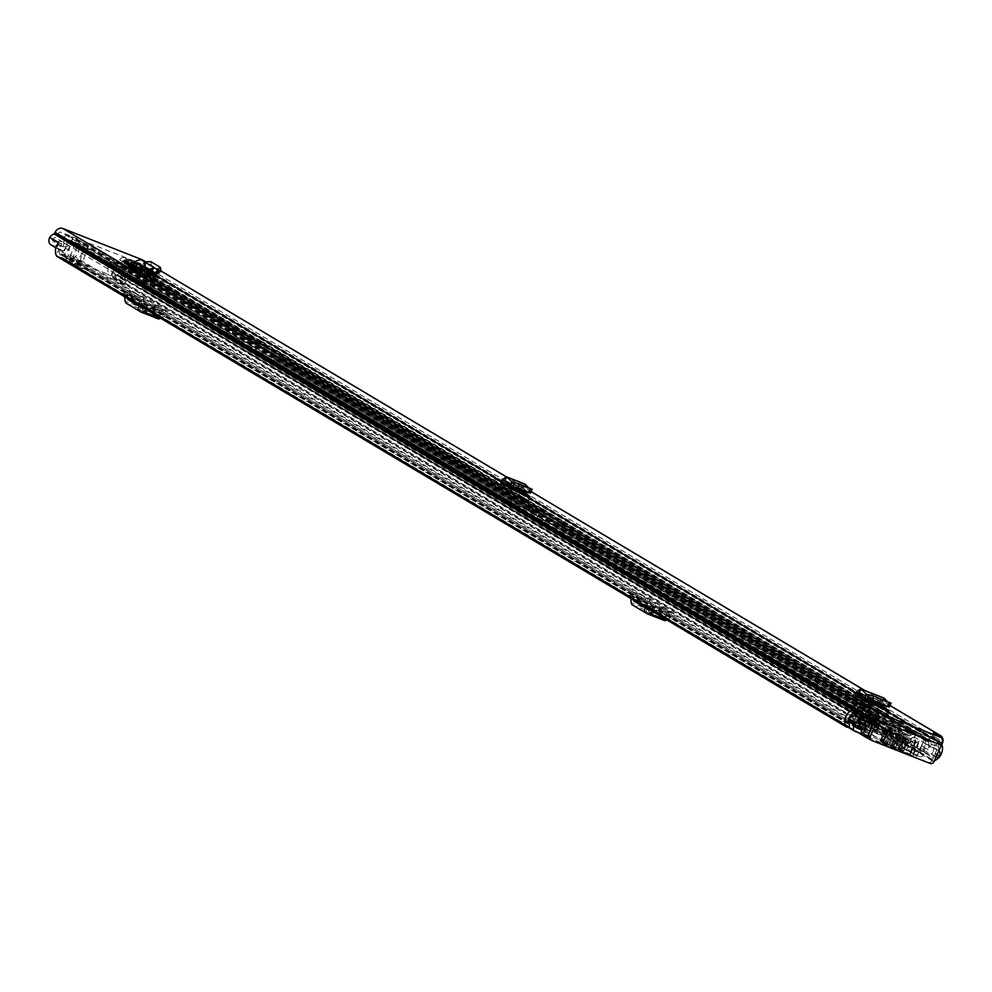 <?xml version="1.0" encoding="UTF-8"?>
<svg xmlns="http://www.w3.org/2000/svg" width="992" height="992" viewBox="0 0 992 992"><rect width="100%" height="100%" fill="white"/><g stroke="black" fill="none" stroke-linecap="round" stroke-linejoin="round"><path stroke-width="0.74" stroke-dasharray="4.96 3.72" d="M495.442 483.104L501.084 485.906L495.442 483.104M501.592 481.393L502.758 482.162L501.382 481.79M878.428 704.258L855.03 695.057M133.759 262.756L139.302 265.521L133.498 263.215M144.497 261.863L142.092 265.534L138.471 263.054L136.053 265.769L132.779 264.48M158.298 277.177L157.083 280.835L147.114 274.883L148.304 271.969L135.619 266.612L149.37 274.251A4.117 3.484 -59.2 0 1 144.658 276.297L131.105 268.224A4.117 3.484 120.8 0 0 135.817 266.178L150.524 272.205M140.281 269.675L131.589 264.492L123.839 261.454M855.972 693.259L861.651 696.074L855.736 693.706M519.535 490.346L500.762 482.955M854.335 697.016L859.965 699.819L854.335 697.016M162.564 284.692L168.206 287.494L162.564 284.692M131.986 266.464L137.628 269.266L131.986 266.464M529.79 496.818L528.451 500.402L517.849 494.09A4.117 2.17 -68.5 0 0 518.022 494.177A4.117 2.17 -68.5 0 0 520.366 493.148M516.088 491.462L514.625 495.343L499.088 486.7L517.849 494.09M514.625 495.343L527.136 500.266L528.6 496.384M527.136 500.266L528.934 500.799L530.385 496.918M888.683 710.731L887.344 714.327L876.742 708.015A4.117 2.17 -68.5 0 0 876.916 708.09A4.117 2.17 -68.5 0 0 879.259 707.06M870.344 703.551L868.893 707.432L853.356 698.802L876.742 708.015M868.893 707.432L886.03 714.178L887.493 710.297M886.03 714.178L887.828 714.711L889.278 710.83M125.426 266.476L125.736 265.769L129.679 268.15L125.426 266.476L134.118 271.659L134.428 270.952L138.372 273.333L134.118 271.659M129.679 268.15L138.372 273.333M131.105 268.224L147.114 274.883M144.658 276.297L155.794 280.686L156.984 277.76L158.286 277.909L157.567 281.207L155.794 280.686M875.552 716.125L939.35 741.235L932.182 736.957L933.856 733.212M934.724 733.733L933.236 737.081L938.234 739.052A2.368 2.009 -59.2 0 1 939.151 741.954L938.866 742.586A5.704 4.824 120.8 0 0 938.531 746.753A7.911 6.696 -59.2 0 1 932.517 757.479L143.146 286.973A7.911 6.696 -59.2 0 0 149.482 278.64L152.694 279.868L143.989 274.697A5.704 4.824 -59.2 0 1 136.921 278.752A5.704 4.824 -59.2 0 1 136.326 278.454A5.704 4.824 -59.2 0 1 135.507 277.822L130.584 272.85L133.288 269.774L138.198 274.747A1.587 1.339 120.8 0 0 140.653 273.37A7.911 6.696 120.8 0 0 140.318 270.977A5.704 4.824 -59.2 0 1 140.653 266.811L140.926 266.178A2.368 2.009 120.8 0 0 140.021 263.277L61.206 232.252A2.368 2.009 120.8 0 0 58.354 233.678L58.069 234.31A5.704 4.824 -59.2 0 1 55.13 237.448A7.911 6.696 120.8 0 0 53.084 238.911A1.587 1.339 120.8 0 0 53.754 241.502L60.971 241.316L60.524 245.272L53.308 245.458A5.704 4.824 -59.2 0 1 51.609 245.173M933.236 737.081L932.182 736.957M49.6 237.534L49.736 237.596A5.704 4.824 -59.2 0 1 49.736 237.596L61.777 244.094A1.587 1.339 120.8 0 0 62.446 246.686L69.663 246.5L60.971 241.316M69.663 246.5L69.217 250.455L62 250.641A5.704 4.824 -59.2 0 1 60.301 250.356A5.704 4.824 -59.2 0 1 59.706 250.058A5.704 4.824 -59.2 0 1 58.342 242.928M143.989 274.697L144.125 274.747A12.028 10.18 120.8 0 0 143.815 269.254A1.587 1.339 -59.2 0 1 143.902 268.088L144.187 267.456A6.485 5.493 120.8 0 0 142.377 259.867M152.694 279.868A5.704 4.824 -59.2 0 1 145.613 283.935A5.704 4.824 -59.2 0 1 145.018 283.638A5.704 4.824 -59.2 0 1 144.2 283.005L139.289 278.033L141.98 274.958L146.903 279.93A1.587 1.339 120.8 0 0 149.346 278.554L140.653 273.37M143.146 286.973L932.48 757.491A1.265 1.066 120.8 0 0 931.476 758.967L931.513 759.351A2.368 2.009 120.8 0 0 934.042 760.938L144.671 290.433A2.368 2.009 -59.2 0 1 142.129 288.846L931.513 759.351M53.084 238.911L61.926 244.181A7.911 6.696 -59.2 0 0 60.028 254.25L60.053 254.287A1.265 1.066 -59.2 0 1 59.632 255.998L849.003 726.504M149.482 278.64L152.966 280.017A12.028 10.18 -59.2 0 1 144.671 290.433M152.966 280.017L144.125 274.747M848.681 726.752L59.309 256.246A2.368 2.009 -59.2 0 1 57.3 256.618M931.476 758.967L142.129 288.846M939.35 741.235A2.368 1.252 111.5 0 1 939.474 744.05L875.663 718.927M934.005 761.596L932.12 760.48L939.474 744.05M932.12 760.48A3.162 2.678 -59.2 0 1 928.338 762.377L930.211 763.493M871.41 740.354L928.338 762.377M58.441 242.804L61.926 244.181M142.092 288.461A1.265 1.066 -59.2 0 1 143.108 286.986M69.217 250.455L60.524 245.272M141.98 274.958L133.288 269.774M139.289 278.033L130.584 272.85M148.304 271.969L148.912 271.238M135.619 266.612L148.552 272.106M157.269 276.805L156.91 277.686L149.172 274.685L149.606 273.842M149.172 274.685L156.984 277.76M161.15 271.659L151.268 265.509L144.187 265.868L144.15 261.95L157.269 269.948M151.268 265.509L150.871 261.677M142.092 265.534L151.354 271.064L142.092 265.534L144.187 265.868L157.331 273.705M144.076 261.913L140.728 259.619L137.417 263.376L150.958 271.448M125.736 265.769L134.428 270.952M124.422 260.152L131.589 264.492M859.407 697.661L856.704 696.607A4.117 2.17 111.5 0 1 853.517 698.889A4.117 2.17 111.5 0 1 853.356 698.802M891.089 703.105L888.572 702.906L886.86 706.651L882.558 701.927L880.859 704.345M887.146 701.307L888.634 702.931L887.108 706.788L864.578 697.884M856.865 691.585L880.226 700.774L884.492 698.38L881.9 702.324L860.424 693.867M881.9 702.324L880.226 700.774L878.639 703.849M888.572 702.906L866.363 694.177M505.139 485.572L502.436 484.505A4.117 2.17 111.5 0 1 499.261 486.787A4.117 2.17 111.5 0 1 499.088 486.7M532.196 489.192L529.678 488.994L527.967 492.739L523.664 488.014L521.966 490.42M528.252 487.382L529.74 489.019L528.215 492.863L510.31 485.782M502.597 479.483L521.333 486.861L525.599 484.468L523.007 488.411L506.156 481.777M523.007 488.411L521.333 486.861L519.746 489.924M529.678 488.994L512.108 482.075M868.533 738.47L898.318 750.188A4.91 4.154 -59.2 0 0 904.394 746.753L893.755 741.098A7.415 6.274 120.8 0 1 900.488 735.097L907.73 739.412A7.415 6.274 120.8 0 0 900.996 745.414L893.395 740.875A10.838 9.176 120.8 0 1 898.368 728.078L113.262 260.127A2.368 2.009 -59.2 0 1 116.238 261.07L116.436 261.764A0.794 0.67 -59.2 0 1 115.952 262.768A6.733 5.692 120.8 0 0 111.811 271.312A4.91 4.154 -59.2 0 1 110.372 276.421A4.91 4.154 -59.2 0 1 105.611 277.698L74.338 265.385A4.91 4.154 -59.2 0 1 73.817 265.137A4.91 4.154 -59.2 0 1 72.007 260.983A4.91 4.154 -59.2 0 1 74.846 256.767A6.733 5.692 120.8 0 0 78.455 248.012A0.794 0.67 -59.2 0 1 78.876 246.983L79.546 246.624A2.368 2.009 -59.2 0 1 82.336 247.95L867.442 715.914A10.838 9.176 120.8 0 1 861.192 728.202L76.099 260.251A10.838 9.176 120.8 0 0 82.336 247.95M166.42 315.406L162.862 313.274L165.019 311.947L148.13 305.3A7.911 4.179 111.5 0 1 150.883 304.842A7.911 4.179 111.5 0 1 151.206 305.003L125.339 289.59A7.911 4.179 111.5 0 1 126.914 292.665L127.224 295.455L149.532 308.748L166.42 315.406A3.794 2.009 -68.5 0 0 166.272 315.32A3.794 2.009 -68.5 0 0 164.945 315.543L148.056 308.896A3.794 2.009 111.5 0 1 149.383 308.673A3.794 2.009 111.5 0 1 149.532 308.748M126.914 292.665L143.803 299.311L144.113 302.101L162.862 313.274L160.196 314.91A1.587 0.831 111.5 0 1 159.65 315.01A1.587 0.831 111.5 0 1 159.576 314.972L142.823 308.376M131.787 301.047L144.82 306.168A1.587 0.831 111.5 0 1 144.51 305.561L144.113 302.101L140.554 299.981L123.665 293.334L127.224 295.455L127.571 298.53M672.551 617.074L668.992 614.953L671.15 613.626L654.261 606.98A7.911 4.179 111.5 0 1 657.014 606.521A7.911 4.179 111.5 0 1 657.336 606.682L631.47 591.269A7.911 4.179 111.5 0 1 633.045 594.332L633.355 597.134L655.662 610.427L672.551 617.074A3.794 2.009 -68.5 0 0 672.402 616.999A3.794 2.009 -68.5 0 0 671.076 617.222L654.187 610.576A3.794 2.009 111.5 0 1 655.514 610.353A3.794 2.009 111.5 0 1 655.662 610.427M633.045 594.332L649.934 600.991L650.244 603.781L668.992 614.953L666.326 616.59A1.587 0.831 111.5 0 1 665.781 616.677A1.587 0.831 111.5 0 1 665.706 616.652L648.954 610.055M637.918 602.727L650.95 607.848A1.587 0.831 111.5 0 1 650.64 607.24L650.244 603.781L646.685 601.66L629.796 595.014L633.355 597.134L633.702 600.21M151.206 305.003L168.107 311.649L142.228 296.236L125.339 289.59M113.262 260.127A10.838 9.176 120.8 0 0 108.289 272.924A0.794 0.67 -59.2 0 1 107.285 273.953L76.012 261.64A0.794 0.67 -59.2 0 1 76.099 260.251M900.996 745.414A0.794 0.67 -59.2 0 1 900.004 746.443L868.719 734.13A0.794 0.67 -59.2 0 1 868.806 732.741L858.167 727.086L865.408 731.402L865.855 730.732A3.162 2.678 -59.2 0 0 865.818 726.962L863.92 724.792L866.76 721.854L868.645 724.036A7.415 6.274 -59.2 0 1 868.806 732.741M657.336 606.682L674.238 613.329L648.359 597.916L631.47 591.269M900.24 739.04L907.482 743.355L910.47 743.107L903.216 738.792L900.24 739.04A3.162 2.678 120.8 0 0 897.351 741.656L897.152 742.425L893.395 740.875L108.289 272.924M858.601 726.417A3.162 2.678 -59.2 0 0 858.576 722.647L856.679 720.465L859.506 717.538L861.403 719.708A7.415 6.274 -59.2 0 1 861.552 728.426L865.855 730.732M898.368 728.078A2.368 2.009 -59.2 0 1 901.344 729.021L901.53 729.728A0.794 0.67 -59.2 0 1 901.046 730.732A6.733 5.692 120.8 0 0 896.917 739.263A4.91 4.154 -59.2 0 1 896.78 742.214M857.795 726.876A4.91 4.154 -59.2 0 1 859.952 724.718A6.733 5.692 120.8 0 0 863.548 715.976A0.794 0.67 -59.2 0 1 863.97 714.947L864.64 714.575A2.368 2.009 -59.2 0 1 867.442 715.914M904.394 746.753L904.592 745.984A3.162 2.678 120.8 0 1 907.482 743.355M910.47 743.107L910.718 739.164L907.73 739.412M864.714 734.663A4.91 4.154 -59.2 0 1 865.408 731.402M856.679 720.465L863.92 724.792M859.506 717.538L866.76 721.854M900.488 735.097L903.464 734.836L910.718 739.164M903.216 738.792L903.464 734.836M143.604 308.09L148.13 305.3M168.107 311.649A7.911 4.179 -68.5 0 0 167.772 311.5A7.911 4.179 -68.5 0 0 165.019 311.947M143.803 299.311A7.911 4.179 -68.5 0 0 142.228 296.236M145.936 312.654L137.739 308.946L145.936 312.654L148.093 309.293L139.413 305.201L147.61 308.909M160.592 318.221L164.945 315.543M126.257 303.279L143.146 309.926L157.902 318.717M143.146 309.926A5.704 3.013 111.5 0 1 142.005 307.706L125.116 301.06M123.665 293.334A3.794 2.009 111.5 0 1 124.422 294.81L141.31 301.456L142.005 307.706M141.31 301.456A3.794 2.009 -68.5 0 0 140.554 299.981M144.82 306.168L159.576 314.972M124.422 294.81L124.645 296.782M146.531 309.826L148.056 308.896M649.735 609.758L654.261 606.98M674.238 613.329A7.911 4.179 -68.5 0 0 673.903 613.168A7.911 4.179 -68.5 0 0 671.15 613.626M649.934 600.991A7.911 4.179 -68.5 0 0 648.359 597.916M652.066 614.333L643.87 610.626L652.066 614.333L654.224 610.973L645.544 606.881L653.74 610.588M666.723 619.888L671.076 617.222M632.388 604.946L649.276 611.593L664.032 620.397M649.276 611.593A5.704 3.013 111.5 0 1 648.136 609.386L631.247 602.739M629.796 595.014A3.794 2.009 111.5 0 1 630.552 596.49L647.441 603.136L648.136 609.386M647.441 603.136A3.794 2.009 -68.5 0 0 646.685 601.66M650.95 607.848L665.706 616.652M630.552 596.49L630.776 598.461M652.662 611.506L654.187 610.576M121.619 268.497L115.109 265.273L121.619 268.497M120.206 271.672L113.696 268.435L120.206 271.672M255.452 353.908L271.461 360.208A4.91 4.154 120.8 0 0 274.796 359.984L280.339 357.207A1.426 1.203 -59.2 0 1 281.306 357.132L259.569 344.174A1.426 1.203 120.8 0 0 258.602 344.249L253.059 347.026A4.91 4.154 -59.2 0 1 249.724 347.25L233.715 340.95A4.91 4.154 -59.2 0 1 233.194 340.702A4.91 4.154 -59.2 0 1 231.558 338.557L229.784 332.903A1.426 1.203 120.8 0 0 229.152 332.208L250.889 345.166A1.426 1.203 -59.2 0 1 251.522 345.861L253.295 351.515A4.91 4.154 120.8 0 0 254.932 353.66A4.91 4.154 120.8 0 0 255.452 353.908L514.86 508.524A4.91 4.154 -59.2 0 1 514.34 508.276A4.91 4.154 -59.2 0 1 512.703 506.131L510.917 500.476A1.426 1.203 120.8 0 0 510.297 499.782L532.034 512.74A1.426 1.203 -59.2 0 1 532.654 513.434L534.44 519.089A4.91 4.154 120.8 0 0 536.077 521.234A4.91 4.154 120.8 0 0 536.598 521.482L552.606 527.781A4.91 4.154 120.8 0 0 555.929 527.558L561.484 524.78A1.426 1.203 -59.2 0 1 562.452 524.706L540.714 511.748A1.426 1.203 120.8 0 0 539.747 511.822L534.192 514.6A4.91 4.154 -59.2 0 1 530.869 514.823L514.86 508.524M84.518 248.186L79.472 262.186L70.196 256.668L75.243 242.656L84.518 248.186L92.095 250.728L98.94 254.597A1.426 1.203 -59.2 0 1 99.572 255.291L101.345 260.946A4.91 4.154 120.8 0 0 102.982 263.091A4.91 4.154 120.8 0 0 103.503 263.339L119.511 269.638A4.91 4.154 120.8 0 0 122.847 269.415L128.39 266.637A1.426 1.203 -59.2 0 1 129.357 266.563L124.62 263.525L129.369 265.397L130.795 262.223L126.034 260.363L130.783 263.401A4.91 4.154 -59.2 0 0 127.447 263.624L121.904 266.402A1.426 1.203 120.8 0 1 120.937 266.476L104.916 260.164A1.426 1.203 120.8 0 1 104.296 259.47L102.523 253.816A4.91 4.154 -59.2 0 0 100.874 251.67A4.91 4.154 -59.2 0 0 100.366 251.422L76.285 238.861A4.117 3.484 120.8 0 0 71.35 241.329L70.94 242.135A10.056 8.506 120.8 0 0 65.1 255.204L60.227 253.282A11.234 9.511 120.8 0 0 66.588 239.072L71.536 240.721L72.949 237.559L875.725 716.274M929.194 740.838L930.608 737.664L127.757 259.123L126.344 262.297L933.918 742.983A11.234 9.511 120.8 0 0 928.053 749.543A10.056 8.506 120.8 0 0 928.524 742.214L928.859 741.384A4.117 3.484 120.8 0 0 927.718 736.572A4.117 3.484 120.8 0 0 927.284 736.349L918.418 732.865A4.91 4.154 120.8 0 0 915.083 733.1L909.54 735.878A1.426 1.203 -59.2 0 1 908.573 735.94L892.552 729.641A1.426 1.203 -59.2 0 1 891.932 728.946L890.159 723.28A4.91 4.154 120.8 0 0 888.51 721.147A4.91 4.154 120.8 0 0 888.001 720.899L252.303 341.992A4.91 4.154 -59.2 0 1 252.824 342.24A4.91 4.154 -59.2 0 1 254.46 344.385L256.246 350.04A1.426 1.203 120.8 0 0 256.866 350.734L272.887 357.033A1.426 1.203 120.8 0 0 273.854 356.971L279.397 354.194A4.91 4.154 -59.2 0 1 282.732 353.97L281.74 357.306M541.148 511.922L542.128 508.586A4.91 4.154 120.8 0 0 538.805 508.809L533.25 511.587A1.426 1.203 -59.2 0 1 532.282 511.661L516.274 505.35A1.426 1.203 -59.2 0 1 515.642 504.655L513.868 499.001A4.91 4.154 120.8 0 0 512.232 496.868A4.91 4.154 120.8 0 0 511.711 496.608M260.003 344.348L260.995 341.012A4.91 4.154 120.8 0 0 257.66 341.236L252.117 344.013A1.426 1.203 -59.2 0 1 251.15 344.088L235.129 337.776A1.426 1.203 -59.2 0 1 234.509 337.082L232.723 331.427A4.91 4.154 120.8 0 0 231.086 329.282A4.91 4.154 120.8 0 0 230.566 329.034L100.366 251.422M127.757 259.123L132.506 260.995A3.646 3.075 -59.2 0 1 132.06 267.431A7.762 6.56 120.8 0 0 127.67 277.239A3.646 3.075 -59.2 0 1 123.082 282.038L118.395 280.19A3.646 3.075 -59.2 0 1 118.916 273.718A6.572 5.555 120.8 0 0 122.735 265.186A3.646 3.075 -59.2 0 1 122.934 262.471L123.008 260.983L132.097 266.439L129.233 265.31M924.308 750.15A1.587 1.339 120.8 0 0 924.693 752.457L918.17 748.576A1.587 1.339 -59.2 0 1 917.786 746.269L924.308 750.15A6.572 5.555 120.8 0 0 925.586 743.715A3.646 3.075 -59.2 0 1 925.784 741.012L925.933 739.561L916.992 736.039A1.426 1.203 120.8 0 0 916.038 736.101L910.482 738.879A4.91 4.154 -59.2 0 1 907.147 739.114L891.138 732.803A4.91 4.154 -59.2 0 1 890.63 732.555A4.91 4.154 -59.2 0 1 888.981 730.422L887.208 724.755A1.426 1.203 120.8 0 0 886.575 724.061L877.709 720.576L876.63 721.668A3.646 3.075 -59.2 0 1 874.721 723.701A6.572 5.555 120.8 0 0 872.997 724.879M261.417 341.174L283.154 354.132M130.646 262.136L133.511 263.264A3.956 3.348 120.8 0 0 128.923 265.335L121.805 278.529A4.278 3.621 120.8 0 0 121.396 282.001L124.496 285.584L125.736 284.964L116.461 279.434L115.072 274.995A0.794 0.67 -59.2 0 1 115.146 274.362L122.822 260.908M126.344 262.297L131.068 264.442A11.234 9.511 120.8 0 0 124.707 278.665L119.834 276.743A10.056 8.506 120.8 0 0 125.674 263.674L126.009 262.843A4.117 3.484 120.8 0 0 124.856 258.032A4.117 3.484 120.8 0 0 124.434 257.821L133.511 263.264M542.562 508.747L563.865 521.544A4.91 4.154 -59.2 0 0 560.542 521.767L554.987 524.545A1.426 1.203 120.8 0 1 554.02 524.619L538.011 518.308A1.426 1.203 120.8 0 1 537.391 517.613L535.606 511.959A4.91 4.154 -59.2 0 0 533.969 509.814A4.91 4.154 -59.2 0 0 533.448 509.566M84.32 247.64L75.045 242.11L73.78 243.127A3.646 3.075 -59.2 0 1 71.858 245.16A6.572 5.555 120.8 0 0 68.039 253.692A3.646 3.075 -59.2 0 1 63.488 258.577L58.788 256.73A3.646 3.075 -59.2 0 1 59.235 250.306A7.762 6.56 120.8 0 0 63.624 240.486A3.646 3.075 -59.2 0 1 68.2 235.687L72.949 237.559M888.001 720.899L879.135 717.402A4.117 3.484 120.8 0 0 875.998 717.786M252.303 341.992L230.566 329.034M871.931 718.654L881.789 723.999L865.78 717.687L858.601 713.409L871.931 718.654L872.985 715.269A4.278 2.257 111.5 0 1 873.32 715.554A4.278 2.257 111.5 0 1 873.196 720.328L870.492 726.38L868.893 725.437L871.608 719.386L860.969 715.195L860.932 714.252M908.573 735.94L883.215 720.824L867.194 714.525L860.027 710.247L872.985 715.269M873.344 715.492L876.035 716.546L874.622 719.721L552.606 527.781M889.378 727.198L889.663 727.372A4.117 2.17 -68.5 0 0 889.502 727.285A4.117 2.17 -68.5 0 0 889.353 727.235L879.52 721.866L895.528 728.165L894.114 731.34L901.282 735.618L885.273 729.306L878.094 725.028L894.114 731.34L881.789 723.999L883.215 720.824L554.02 524.619M898.591 734.551L900.302 731.55L889.663 727.372M888.249 730.546L898.33 735.134L893.11 746.802L891.523 745.848L896.743 734.179A4.117 2.17 111.5 0 1 899.992 731.426A4.117 2.17 111.5 0 1 900.128 731.476A4.117 2.17 111.5 0 1 900.302 731.55M907.147 739.114L901.282 735.618L902.708 732.443L900.017 731.377M882.892 741.743L893.333 745.86L882.892 741.743L887.976 730.36L898.43 734.477L886.389 729.405L887.976 730.36L889.353 727.235A4.117 2.17 -68.5 0 0 886.104 729.988L880.884 741.669L882.483 742.611L887.704 730.943M892.552 729.641L886.687 726.144L885.273 729.306L891.138 732.803M861.292 714.476L862.718 711.301M860.969 715.195L858.266 721.246L859.853 722.201L862.569 716.15A4.278 2.257 -68.5 0 0 862.68 711.376A4.278 2.257 -68.5 0 0 862.346 711.09M538.011 518.308L860.027 710.247L858.601 713.409L536.598 521.482M917.786 746.269A6.572 5.555 -59.2 0 1 915.244 748.365A3.646 3.075 120.8 0 0 914.723 754.838L919.423 756.698A3.646 3.075 120.8 0 0 923.998 751.886A7.762 6.56 -59.2 0 1 923.775 750.783A7.762 6.56 -59.2 0 1 925.945 744.012L932.468 747.894A7.762 6.56 120.8 0 1 934.91 745.959L132.06 267.431M918.17 748.576L919.324 749.022A10.056 8.506 -59.2 0 1 916.162 751.39L921.035 753.312A11.234 9.511 -59.2 0 1 920.638 749.543L930.831 753.56L937.353 757.442M916.124 751.663L119.809 277.016L916.124 751.663M860.2 718.121A7.762 6.56 -59.2 0 1 856.567 724.334A7.762 6.56 -59.2 0 1 855.563 724.954A3.646 3.075 120.8 0 0 855.377 725.065M849.512 721.544L859.704 725.561A11.234 9.511 -59.2 0 1 858.712 726.491M864.478 728.76A3.646 3.075 120.8 0 0 864.379 728.351A6.572 5.555 -59.2 0 1 864.193 725.177A1.587 1.339 -59.2 0 1 862.172 726.528L868.694 730.422M860.994 727.384A10.056 8.506 -59.2 0 1 861.019 726.082L862.172 726.528M124.496 285.584L115.221 280.054L112.133 276.483A4.278 3.621 -59.2 0 1 112.53 272.998L119.648 259.805A3.956 3.348 -59.2 0 1 124.236 257.746M132.097 266.439L124.422 279.88A0.794 0.67 120.8 0 0 124.347 280.525L125.736 284.964M129.369 265.397L130.795 262.223M87.197 248.769L87.643 247.752A3.956 3.348 120.8 0 1 87.383 248.98L82.336 262.992L73.061 257.461L78.108 243.449A3.956 3.348 -59.2 0 0 76.88 239.146L86.155 244.677A3.956 3.348 120.8 0 0 85.746 244.466M86.155 244.677A3.956 3.348 120.8 0 1 87.643 247.752L88.61 245.594M87.333 248.856L88.759 245.681M930.608 737.664L935.357 739.536A3.646 3.075 -59.2 0 1 934.91 745.959M131.105 264.17L933.956 742.71L131.08 264.17M924.693 752.457L936.088 756.946M938.878 750.696A4.749 4.018 120.8 0 0 938.246 750.212A4.749 4.018 120.8 0 0 937.75 749.977L932.468 747.894M928.053 749.543L921.531 745.662A10.056 8.506 -59.2 0 1 919.324 749.022L920.638 749.543A11.234 9.511 -59.2 0 1 921.543 745.662L928.053 749.543M874.907 715.74L875.8 716.088M874.386 719.262L71.536 240.721M868.546 726.132L862.036 722.238A11.234 9.511 -59.2 0 1 859.704 725.561L861.019 726.082A10.056 8.506 120.8 0 1 862.036 722.238L868.558 726.119M92.095 250.728L93.508 247.554M124.62 263.525L126.034 260.363M70.196 256.668A0.794 0.67 -59.2 0 1 69.762 257.164L79.038 262.694A0.794 0.67 120.8 0 0 79.472 262.186M73.061 257.461A4.278 3.621 -59.2 0 1 70.705 260.177L65.819 260.611L65.41 259.334L69.762 257.164M65.819 260.611L75.082 266.141L79.98 265.695A4.278 3.621 120.8 0 0 82.336 262.992M75.082 266.141L74.685 264.864L65.41 259.334M79.038 262.694L74.685 264.864M78.579 266.402L69.304 260.871M115.221 280.054L116.461 279.434M112.58 277.896L121.842 283.427M939.25 756.499L932.728 752.606L933.05 751.886A4.749 4.018 120.8 0 0 931.724 746.331A4.749 4.018 120.8 0 0 931.228 746.083L925.945 744.012M932.728 752.606A1.587 1.339 -59.2 0 1 930.831 753.56M867.194 714.525L865.78 717.687L878.094 725.028L879.52 721.866L867.194 714.525M871.571 718.444L871.608 719.386M859.853 722.201L870.492 726.38M858.266 721.246L868.893 725.437M898.33 735.134L888.224 730.521M891.523 745.848L880.884 741.669M893.11 746.802L882.483 742.611M875.576 727.384L880.685 729.926L875.576 727.384M880.921 725.102L875.824 722.56L880.921 725.102M873.096 729.554L881.776 733.869L873.096 729.554M874.386 726.677L883.066 730.992L874.386 726.677M894.35 747.906L895.069 748.328L900.166 736.944L899.446 736.51L894.35 747.906L893.358 747.435L898.454 736.052L899.446 736.51M884.554 744.248L882.582 743.318L889.105 728.748L890.432 731.116L885.1 744.484L890.432 731.116M868.012 736.634L885.881 745.153L912.367 755.582L916.992 756.239L908.399 751.08L862.135 733.138M885.881 745.153L892.056 731.34L891.424 729.852L889.142 725.809L876.99 720.08L869.128 715.145L861.391 732.431M898.826 749.816L898.107 749.382L903.191 737.998L903.923 738.42L898.826 749.816L899.818 750.274L904.902 738.891L903.923 738.42M910.383 754.267L916.906 739.697L910.383 754.267L909.317 753.722L915.616 739.66L916.968 739.586L910.408 754.255M915.616 739.66L912.094 741.421L900.141 734.291L907.903 730.41L916.137 733.795L924.73 738.953L921.68 738.606L919.671 740.962L915.356 743.368L904.902 738.891M888.187 744.236L888.919 744.657L894.003 733.274L893.284 732.84L888.187 744.236L887.208 743.764L892.292 732.381L893.284 732.84M880.784 741.458L880.053 741.024L885.149 729.641L885.881 730.075L880.784 741.458L881.776 741.917L886.86 730.534L885.881 730.075M900.079 748.91L900.798 749.344L905.894 737.949L905.175 737.527L900.079 748.91L899.087 748.439L904.183 737.056L905.175 737.527M892.664 746.133L891.944 745.711L897.041 734.316L897.76 734.75L892.664 746.133L893.656 746.604L898.752 735.221L897.76 734.75M902.98 750.634L903.7 751.068L908.796 739.685L908.064 739.251L902.98 750.634L901.988 750.175L907.085 738.792L908.064 739.251M883.686 743.194L882.954 742.76L888.051 731.377L888.77 731.798L883.686 743.194L884.666 743.653L889.762 732.27L888.77 731.798M889.142 725.809L875.378 717.6L877.87 725.524L889.824 732.654L889.105 728.748L882.582 743.318M900.166 736.944L915.356 743.368M899.905 736.92L895.069 748.328M915.728 741.074L909.862 754.205M903.191 737.998L912.094 741.421M903.464 738.023L898.107 749.382M875.378 717.6L869.128 715.145M854.881 711.351L851.52 715.319L853.504 720.155L876.023 729.021L895.788 741.061L899.012 733.857L886.327 726.293L888.559 726.925L872.402 718.245L853.442 710.917L877.87 725.524M878.986 725.97L875.775 733.175L858.402 723.528L854.224 720.589L857.448 713.384M895.788 741.061L875.775 733.175M900.141 734.291L899.012 733.857M885.149 729.641L892.292 732.381M885.41 729.678L880.053 741.024M894.003 733.274L886.86 730.534M893.742 733.249L888.919 744.657M897.041 734.316L904.183 737.056M897.301 734.353L891.944 745.711M905.894 737.949L898.752 735.221M905.634 737.924L900.798 749.344M888.051 731.377L907.085 738.792M888.311 731.402L882.954 742.76M908.796 739.685L889.762 732.27M908.523 739.648L903.7 751.068M882.409 743.132L893.358 747.435M889.824 732.654L898.454 736.052M894.809 748.303L885.1 744.484M890.754 731.86L891.275 733.522M892.056 731.34L893.085 734.601M909.515 754.094L899.818 750.274M913.545 742.289L915.17 741.47M898.368 749.406L909.317 753.722M880.326 741.061L887.208 743.764M888.646 744.632L881.776 741.917M892.205 745.736L899.087 748.439M900.538 749.307L893.656 746.604M883.215 742.785L901.988 750.175M903.439 751.031L884.666 743.653M885.459 725.586L874.758 720.341L885.459 725.586L882.235 732.79L871.534 727.545L882.235 732.79M863.561 716.968L869.19 719.175L860.362 714.686L863.561 716.968L860.337 724.172L857.138 721.891L865.966 726.392L860.337 724.172M907.903 730.41L921.68 738.606M854.224 720.589L853.504 720.155M853.442 710.917L851.52 715.319L873.654 724.024L876.023 729.021M873.654 724.024L871.646 719.919L872.402 718.245M876.754 729.455L879.978 722.25M898.43 734.477L893.333 745.86M896.83 733.522L891.746 744.905M886.389 729.405L881.293 740.801M869.19 719.175L865.966 726.392M864.119 716.162L860.895 723.366M860.362 714.686L857.138 721.891M878.503 721.816L875.279 729.021M874.758 720.341L871.534 727.545M879.83 723.366L876.606 730.571M890.258 705.709L864.59 690.407M531.365 491.796L506.019 476.681M161.088 271.089L145.278 261.665L145.65 265.496M859.419 708.028L61.206 232.252M938.234 739.052L140.021 263.277M62 250.641L53.308 245.458M146.903 279.93L138.198 274.747M938.531 746.753L140.318 270.977M938.866 742.586L140.653 266.811M939.151 741.954L140.926 266.178M60.053 254.287L849.425 724.792L60.028 254.25M853.343 713.223L55.13 237.448M856.294 710.086L58.069 234.31M856.567 709.454L58.354 233.678M942.028 745.029L143.815 269.254M942.115 743.864L143.902 268.088M942.4 743.231L144.187 267.456M62.446 246.686L53.754 241.502M144.2 283.005L135.507 277.822M144.2 269.018L143.84 269.898M143.443 269.688L142.24 272.602M134.379 261.677L137.417 263.376M160.382 267.344L160.778 271.176M138.471 263.054L151.888 271.064L138.434 263.041M863.945 705.114L865.396 701.232M890.556 703.142L889.303 707.048M882.558 701.927L859.27 692.763M509.677 493.024L511.128 489.143M531.662 489.23L530.41 493.136M523.664 488.014L505.015 480.661M898.318 750.188L105.611 277.698M867.045 737.874L74.338 265.385M868.719 734.13L76.012 261.64M900.004 746.443L107.285 273.953M896.917 739.263L111.811 271.312M901.046 730.732L115.952 262.768M863.548 715.976L78.455 248.012M859.952 724.718L74.846 256.767M78.876 246.983L863.97 714.947M864.64 714.575L79.546 246.624M116.238 261.07L901.344 729.021M901.53 729.728L116.436 261.764M858.576 722.647L865.818 726.962M861.403 719.708L868.645 724.036M897.351 741.656L904.592 745.984M144.51 305.561L129.369 299.596M143.307 308.264L160.196 314.91M139.674 310.198L141.348 306.454M144.485 311.798L146.159 308.053M138.223 309.33L139.897 305.586M650.64 607.24L635.5 601.276M649.438 609.944L666.326 616.59M645.804 611.878L647.478 608.133M650.616 613.478L652.29 609.72M644.354 611.01L646.028 607.265M530.869 514.823L271.461 360.208M249.724 347.25L119.511 269.638M233.715 340.95L103.503 263.339M516.274 505.35L256.866 350.734M532.282 511.661L272.887 357.033M251.15 344.088L120.937 266.476M235.129 337.776L104.916 260.164M540.714 511.748L281.306 357.132M259.569 344.174L129.357 266.563M925.858 739.524L123.008 260.983M916.992 736.039L562.452 524.706M260.995 341.012L130.783 263.401M927.284 736.349L124.434 257.821M918.418 732.865L563.865 521.544M542.128 508.586L282.732 353.97M510.297 499.782L250.889 345.166M886.575 724.061L532.034 512.74M877.709 720.576L74.859 242.036M229.152 332.208L98.94 254.597M879.135 717.402L76.285 238.861M539.747 511.822L280.339 357.207M258.602 344.249L128.39 266.637M534.192 514.6L274.796 359.984M253.059 347.026L122.847 269.415M510.917 500.476L251.522 345.861M229.784 332.903L99.572 255.291M512.703 506.131L253.295 351.515M231.558 338.557L101.345 260.946M538.805 508.809L279.397 354.194M257.66 341.236L127.447 263.624M533.25 511.587L273.854 356.971M252.117 344.013L121.904 266.402M513.868 499.001L254.46 344.385M232.723 331.427L102.523 253.816M515.642 504.655L256.246 350.04M234.509 337.082L104.296 259.47M560.542 521.767L915.083 733.1L916.038 736.101L561.484 524.78M554.987 524.545L909.54 735.878L910.482 738.879L555.929 527.558M535.606 511.959L890.159 723.28L887.208 724.755L532.654 513.434M537.391 517.613L891.932 728.946L888.981 730.422L534.44 519.089M923.998 751.886L127.67 277.239M855.563 724.954L848.892 720.973M848.482 720.738L59.235 250.306M854.881 712.12L63.624 240.486M112.53 272.998L121.805 278.529M119.648 259.805L128.923 265.335M115.146 274.362L124.422 279.88M131.539 266.687L122.264 261.156M87.383 248.98L78.108 243.449M935.357 739.536L132.506 260.995M919.423 756.698L123.082 282.038M915.244 748.365L118.916 273.718M914.723 754.838L118.395 280.19M925.586 743.715L122.735 265.186M925.784 741.012L122.934 262.471M926.106 740.305L123.256 261.764M863.077 709.466L68.2 235.687M855.116 731.389L58.788 256.73M859.816 733.237L63.488 258.577M864.379 728.351L68.039 253.692M874.721 723.701L71.858 245.16M870.716 729.058L864.193 725.177M876.63 721.668L73.78 243.127M876.953 720.948L74.102 242.42M933.918 742.983L131.068 264.442M921.035 753.312L124.707 278.665M920.836 753.523L124.508 278.864M916.162 751.39L119.834 276.743M928.524 742.214L125.674 263.674M928.537 742.103L125.686 263.562M928.859 741.384L126.009 262.843M869.438 717.6L66.588 239.072M869.637 717.402L66.786 238.861M856.555 727.93L60.227 253.282M856.505 728.19L60.214 253.568L856.53 728.202M857.41 727.446L65.1 255.204M857.138 727.62L64.902 255.415M869.587 718.158L70.94 242.135M869.55 717.997L71.027 242.048M870.852 717.873L71.35 241.329M98.518 254.423L99.932 251.261M129.791 266.736L131.204 263.562M97.526 253.964L98.94 250.79M130.051 266.761L131.477 263.599M79.98 265.695L70.705 260.177M112.133 276.483L121.396 282.001M124.347 280.525L115.072 274.995M939.573 755.78L933.05 751.886M937.75 749.977L931.228 746.083M862.569 716.15L873.196 720.328M896.743 734.179L886.104 729.988M531.6 512.566L533.026 509.392M564.299 521.705L562.886 524.88M511.289 496.446L509.863 499.608M509.082 499.522L510.496 496.347M530.063 508.016L528.637 511.178M563.667 524.966L565.093 521.804M545.526 510.136L544.112 513.31M250.455 344.993L251.881 341.818M230.144 328.86L228.718 332.035M248.918 340.442L247.492 343.604M227.937 331.948L229.35 328.774M264.38 342.562L262.967 345.737M282.534 357.393L283.948 354.231M876.99 720.08L869.252 737.378M870.133 737.825L877.87 720.527M924.68 738.953L916.943 756.251M916.794 756.09L924.532 738.792M860.858 732.369L868.595 715.083M916.137 733.795L908.399 751.08M906.428 750.163L914.165 732.865M891.424 729.852L884.79 744.682M918.542 741.768L912.367 755.582M913.037 755.805L919.671 740.962M863.09 725.623L866.314 718.419M860.498 724.532L863.722 717.328M861.626 716.323L858.402 723.528M851.682 716.026L853.827 711.227M871.646 719.919L854.124 713.025M876.345 720.093L874.2 724.892M885.335 734.13L888.559 726.925M888.2 726.95L884.976 734.154M886.327 726.293L883.103 733.497M862.098 725.152L865.322 717.948M883.364 733.534L886.588 726.318M502.758 482.162L501.084 485.906M861.651 696.074L859.965 699.819M169.88 283.749L168.206 287.494M139.302 265.521L137.628 269.266M61.814 246.524L53.109 241.341M147.126 280.104L138.434 274.92M938.482 739.176L140.269 263.401M890.283 705.647L864.95 690.544M531.39 491.734L506.18 476.706M161.076 271.014L145.365 261.64M933.472 732.902L931.798 736.647M59.706 250.058L55.912 247.802M145.018 283.638L136.326 278.454M932.393 760.839L143.022 290.334M158.894 277.276L158.522 278.144M131.787 262.161L130.113 265.906M162.366 280.389L160.692 284.134M876.916 708.09L853.517 698.889M859.184 692.701L882.483 701.877M854.137 692.714L852.463 696.458M518.022 494.177L499.261 486.787M504.928 480.612L523.59 487.952M495.244 478.789L493.57 482.546M900.525 727.917L115.419 259.966M866.574 714.55L81.468 246.599M857.869 732.468L73.817 265.137M868.632 734.092L75.925 261.603M167.772 311.5L150.883 304.842M146.419 313.05L148.093 309.293M137.739 308.946L139.413 305.201M142.761 308.351L159.65 315.01M166.272 315.32L149.383 308.673M673.903 613.168L657.014 606.521M652.55 614.718L654.224 610.973M643.87 610.626L645.544 606.881M648.892 610.03L665.781 616.677M672.402 616.999L655.514 610.353M122.363 272.316L123.789 269.142M510.446 499.856L251.038 345.241M229.301 332.283L99.088 254.671M514.34 508.276L254.932 353.66M233.194 340.702L102.982 263.091M512.232 496.868L252.824 342.24M231.086 329.282L100.874 251.67M516.125 505.275L256.717 350.66M234.98 337.702L104.768 260.09M886.724 724.135L532.183 512.814M890.63 732.555L536.077 521.234M888.51 721.147L533.969 509.814M892.403 729.566L537.862 518.233M935.741 739.722L132.878 261.181M914.339 754.652L118.011 280.004M925.933 739.561L123.082 261.02M847.949 727.148L58.404 256.544M927.718 736.572L124.856 258.032M130.15 266.848L131.564 263.674M113.696 268.435L115.109 265.273M75.094 242.135L84.37 247.665M938.246 750.212L931.724 746.331M924.532 752.382L918.009 748.489M889.502 727.285L900.128 731.476M510.21 496.124L508.784 499.286M565.378 522.028L563.964 525.202M284.233 354.454L282.819 357.628M229.065 328.55L227.639 331.712M882.62 725.598L880.685 729.926M883.066 730.992L881.776 733.869M916.992 756.239L924.73 738.953M860.672 732.22L868.409 714.922M882.049 743.02L888.609 728.351M895.168 748.414L900.265 737.019M898.008 749.295L903.104 737.912M879.966 740.95L885.05 729.566M889.018 744.744L894.102 733.348M891.845 745.624L896.942 734.241M900.897 749.419L905.994 738.036M882.855 742.673L887.952 731.29M903.799 751.142L908.895 739.759M885.695 734.378L888.919 727.173M883.004 733.423L886.228 726.218M871.509 725.822L870.22 728.698M875.824 722.56L873.89 726.888"/><path stroke-width="1.49" d="M501.382 481.79L495.244 478.789L501.592 481.393M887.146 701.307L883.996 698.046L860.696 688.87L856.865 691.585L855.03 695.057L870.344 703.551L888.795 710.446L880.313 705.399L859.407 697.661M168.008 283.191L162.366 280.389L168.008 283.191M133.498 263.215L131.787 262.161L133.759 262.756M158.298 277.177L150.524 272.205M157.269 276.805L149.606 273.842L151.95 271.101L155.335 273.432L151.367 271.064L155.459 273.507L157.257 269.973M153.834 267.431L140.542 259.507L134.379 261.677L132.779 264.48L149.606 273.842M934.352 760.814A12.028 10.18 -59.2 0 0 942.028 745.029A1.587 1.339 120.8 0 1 942.115 743.864L942.4 743.231A6.485 5.493 -59.2 0 0 940.59 735.642A6.485 5.493 -59.2 0 0 939.908 735.308L933.472 732.902L941.024 737.49A6.485 3.422 111.5 0 1 941.358 745.166L934.005 761.596A3.162 2.678 120.8 0 1 930.211 763.493L871.41 740.354A3.162 2.678 120.8 0 1 871.088 740.193L869.203 739.065A3.162 2.678 -59.2 0 1 868.322 735.357L870.207 736.486A3.162 2.678 120.8 0 0 871.088 740.193M145.365 261.64L142.377 259.867A6.485 5.493 120.8 0 0 141.695 259.532L62.88 228.507A6.485 5.493 120.8 0 0 55.106 232.401L54.82 233.033A1.587 1.339 -59.2 0 1 54.002 233.901A12.028 10.18 120.8 0 0 49.6 237.534L58.441 242.804A12.028 10.18 -59.2 0 0 56.321 255.663L845.705 726.169A12.028 10.18 -59.2 0 1 852.215 709.677A1.587 1.339 120.8 0 0 853.033 708.809L853.318 708.164A6.485 5.493 -59.2 0 1 861.093 704.283L62.88 228.507M866.103 706.254L870.046 708.102L868.372 711.847L864.416 709.999L866.103 706.254L861.093 704.283M870.207 736.486L877.548 720.056A6.485 3.422 -68.5 0 0 877.226 712.38L870.046 708.102M132.544 266.637L140.281 269.675L124.422 260.152L123.839 261.454L132.544 266.637L133.114 265.335M855.736 693.706L854.137 692.714L855.972 693.259M528.252 487.382L525.103 484.133L506.428 476.78L502.597 479.483L500.762 482.955L516.088 491.462L529.902 496.521L521.432 491.474L505.139 485.572M868.372 711.847L875.552 716.125A2.368 1.252 -68.5 0 1 875.663 718.927L868.322 735.357M845.705 726.169A2.368 2.009 120.8 0 0 848.681 726.752L849.003 726.504A1.265 1.066 120.8 0 0 849.425 724.792L849.4 724.755A7.911 6.696 -59.2 0 1 853.343 713.223A5.704 4.824 120.8 0 0 856.294 710.086L856.567 709.454A2.368 2.009 -59.2 0 1 859.419 708.028L864.416 709.999M51.609 245.173A5.704 4.824 -59.2 0 1 51.001 244.875A5.704 4.824 -59.2 0 1 49.724 237.609M57.3 256.618A2.368 2.009 -59.2 0 1 56.321 255.663M146.332 272.552L147.92 269.75L154.219 267.666L150.958 271.448L134.379 261.677M154.219 267.666L157.344 269.812M161.15 271.659L160.382 267.344L157.282 269.774L157.331 273.705L155.335 273.432M157.331 273.705L160.778 271.176M160.382 267.344L150.871 261.677L144.497 261.863M880.859 704.345L880.313 705.399M855.24 694.636L856.927 696.186L859.27 692.763L864.578 697.884L866.314 694.152L861.205 689.217L858.539 693.135L860.424 693.867M879.259 707.06A4.117 2.17 -68.5 0 0 880.102 705.808M864.863 698.033L872.563 699.943L889.303 707.048L864.863 698.033L866.314 694.152M866.363 694.177L873.803 696.049L890.556 703.142M891.089 703.105L889.303 707.048M521.966 490.42L521.432 491.474M500.985 482.546L502.659 484.084L505.015 480.661L510.31 485.782L512.046 482.05L506.949 477.127L504.283 481.033L506.156 481.777M520.366 493.148A4.117 2.17 -68.5 0 0 521.209 491.896M510.595 485.931L518.295 487.853L530.41 493.136L510.595 485.931L512.046 482.05M512.108 482.075L519.535 483.96L531.662 489.23M532.196 489.192L530.41 493.136M868.533 738.47L867.045 737.874A4.91 4.154 -59.2 0 1 866.537 737.626A4.91 4.154 -59.2 0 1 864.714 734.663M127.571 298.53L127.608 298.914A1.587 0.831 -68.5 0 0 127.931 299.522L142.687 308.326A1.587 0.831 -68.5 0 0 142.761 308.351A1.587 0.831 -68.5 0 0 143.307 308.264L143.604 308.09M124.645 296.782L125.116 301.06A5.704 3.013 -68.5 0 0 126.257 303.279L141.013 312.071A5.704 3.013 -68.5 0 0 141.248 312.182A5.704 3.013 -68.5 0 0 143.232 311.86L160.592 318.221M160.121 318.506A5.704 3.013 111.5 0 1 158.137 318.829A5.704 3.013 111.5 0 1 157.902 318.717L141.496 312.257M143.232 311.86L146.531 309.826M633.702 600.21L633.739 600.594A1.587 0.831 -68.5 0 0 634.062 601.202L648.818 610.006A1.587 0.831 -68.5 0 0 648.892 610.03A1.587 0.831 -68.5 0 0 649.438 609.944L649.735 609.758M630.776 598.461L631.247 602.739A5.704 3.013 -68.5 0 0 632.388 604.946L647.144 613.75A5.704 3.013 -68.5 0 0 647.379 613.862A5.704 3.013 -68.5 0 0 649.363 613.54L666.723 619.888M666.252 620.186A5.704 3.013 111.5 0 1 664.268 620.508A5.704 3.013 111.5 0 1 664.032 620.397L647.627 613.936M649.363 613.54L652.662 611.506M866.723 722.015L854.918 716.05L866.723 722.015A7.762 6.56 120.8 0 0 866.475 719.026A3.646 3.075 -59.2 0 1 871.063 714.228L874.907 715.74M855.377 725.065A3.646 3.075 120.8 0 0 855.116 731.389L859.816 733.237A3.646 3.075 120.8 0 0 864.478 728.76M858.712 726.491A11.234 9.511 -59.2 0 1 856.555 727.93L861.44 729.852A10.056 8.506 -59.2 0 1 860.994 727.384M936.088 756.946L937.353 757.442A1.587 1.339 120.8 0 0 939.25 756.499L939.573 755.78A4.749 4.018 120.8 0 0 938.878 750.696M875.998 717.786A4.117 3.484 120.8 0 0 874.2 719.87L873.803 720.676A10.056 8.506 120.8 0 0 868.558 726.132L868.546 726.132A11.234 9.511 120.8 0 0 869.438 717.6L874.386 719.262L875.725 716.274M861.44 719.932A4.749 4.018 120.8 0 0 855.749 722.784L855.426 723.503A1.587 1.339 120.8 0 0 856.034 725.437L868.694 730.422A1.587 1.339 120.8 0 0 870.716 729.058A6.572 5.555 120.8 0 1 872.997 724.879M855.712 725.251L849.512 721.544A1.587 1.339 -59.2 0 1 848.904 719.609L855.426 723.503M854.918 716.05A4.749 4.018 120.8 0 0 849.226 718.89L848.904 719.609M862.135 733.138L868.012 736.634M877.226 712.38L941.024 737.49M939.908 735.308L890.258 705.709M864.59 690.407L531.365 491.796M506.019 476.681L161.088 271.089M145.278 261.665L141.695 259.532M852.215 709.677L54.002 233.901M853.033 708.809L54.82 233.033M853.318 708.164L55.106 232.401M877.548 720.056L941.358 745.166M158.323 269.464L158.72 273.296M856.865 691.585L858.539 693.135M868.67 694.536L867.43 698.43M873.803 696.049L872.563 699.943M889.44 702.2L888.2 706.106M884.492 698.38L861.205 689.217M502.597 479.483L504.283 481.033M514.414 482.447L513.162 486.34M519.535 483.96L518.295 487.853M530.546 488.287L529.306 492.181M525.599 484.468L506.949 477.127M129.369 299.596L127.608 298.914M127.931 299.522L131.787 301.047M635.5 601.276L633.739 600.594M634.062 601.202L637.918 602.727M866.475 719.026L854.881 712.12M871.063 714.228L863.077 709.466M861.44 729.852L857.41 727.446M861.242 730.062L857.138 727.62M873.803 720.676L869.587 718.158M873.878 720.589L869.55 717.997M874.2 719.87L870.852 717.873M855.749 722.784L849.226 718.89M940.59 735.642L890.283 705.647M864.95 690.544L531.39 491.734M506.18 476.706L161.076 271.014M55.912 247.802L51.001 244.875M846.424 727L57.04 256.494M154.033 267.542L140.542 259.507M887.009 706.763L864.751 697.996M528.116 492.838L510.483 485.906M866.537 737.626L857.869 732.468M141.248 312.182L158.137 318.829M647.379 613.862L664.268 620.508M854.744 731.203L847.949 727.148M855.86 725.35L849.35 721.469"/></g></svg>
